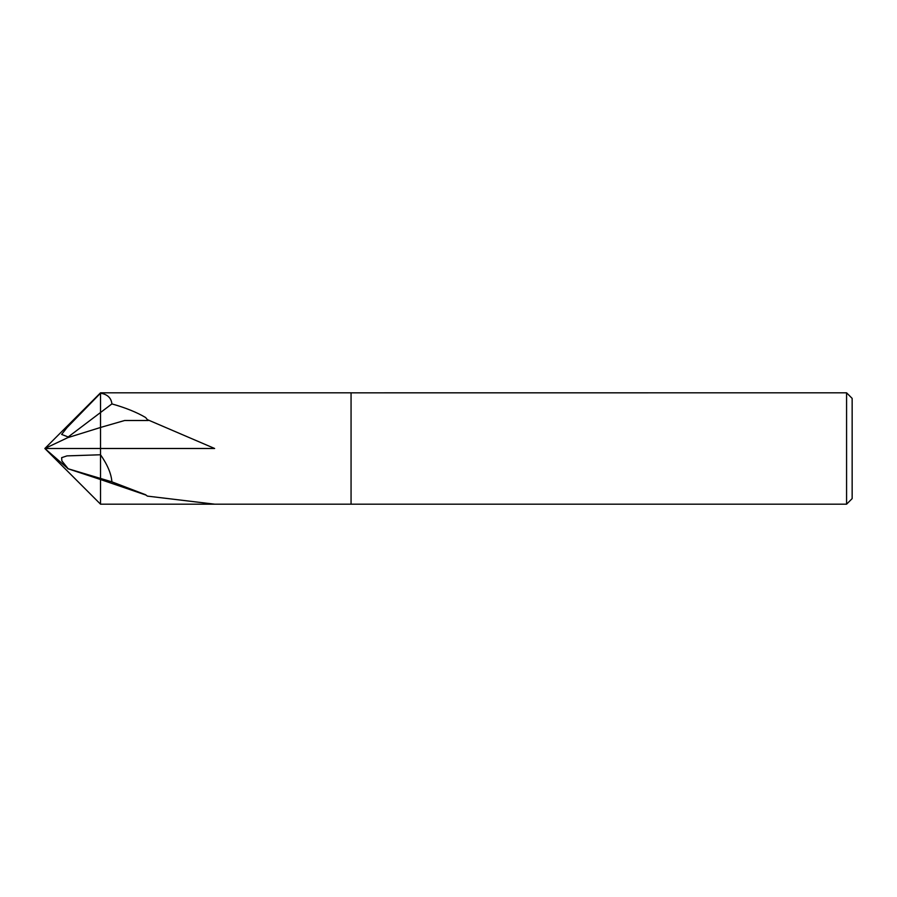 <?xml version="1.0" encoding="UTF-8"?>
<svg xmlns="http://www.w3.org/2000/svg" width="897" height="897" viewBox="0 0 897 897"><rect width="100%" height="100%" fill="white"/><g stroke="black" fill="none" stroke-linecap="round" stroke-linejoin="round"><path stroke-width="1.35" d="M44.85 448.5L100.531 504.181L351.063 504.181L351.063 392.83L846.577 392.819L852.15 398.391L852.15 498.609L846.577 504.181L351.063 504.181L351.063 392.819L100.531 392.819L44.85 448.5L68.172 468.772L61.871 460.912L61.646 457.661L66.972 455.889L100.531 454.768L100.531 448.489L44.85 448.5L67.735 437.669L68.172 436.974L61.646 434.428L66.972 427.645L100.531 393.178C107.483 394.366 111.273 397.943 111.901 403.908C125.434 407.72 136.669 412.239 145.594 417.497L147.343 419.628L214.63 448.489L100.531 448.489L100.531 454.768C107.483 464.736 111.273 473.762 111.901 481.846L145.594 494.74L147.343 496.108L214.63 504.181L100.531 504.181L100.531 454.768L100.531 479.525L67.735 468.671M846.577 504.181L846.577 392.819M351.063 504.181L351.063 392.819M147.343 419.628L148.274 420.502L124.649 420.502L100.52 427.454L100.531 393.178L100.531 427.465L67.735 437.669M111.901 403.908L68.172 436.974M213.654 392.819L214.63 392.819M111.901 481.846L68.172 468.772M146.02 495.088L100.52 479.525M100.531 427.465L100.531 448.489"/></g></svg>

